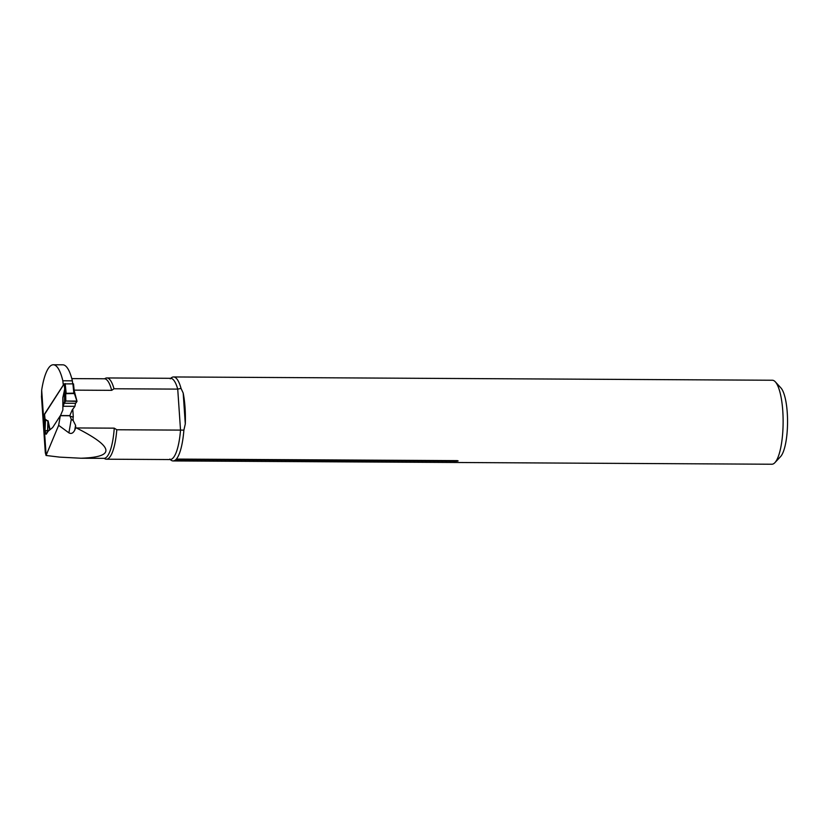 <?xml version="1.0" encoding="UTF-8"?>
<svg xmlns="http://www.w3.org/2000/svg" width="829" height="829" viewBox="0 0 829 829"><rect width="100%" height="100%" fill="white"/><g stroke="black" fill="none" stroke-linecap="round" stroke-linejoin="round"><path stroke-width="1.24" d="M41.543 397.402L41.678 390.127A50.393 13.212 90.3 0 1 53.294 364.77A50.393 13.212 90.3 0 1 62.849 380.78L72.372 380.832A50.393 13.212 90.3 0 0 62.817 364.822L53.294 364.77M75.584 425.318L74.745 430.137C73.17 433.225 71.221 434.127 68.9 432.852L58.652 425.339L46.051 455.473L59.636 457.121L80.941 458.23C115.687 457.131 114.184 447.038 76.413 427.951L75.75 427.733L75.584 425.318L73.232 420.624L71.273 419.256L69.885 415.743L60.33 415.692L52.662 427.536L48.186 431.215L46.341 434.075A2.104 0.549 90.3 0 1 46.134 434.23A2.104 0.549 90.3 0 1 45.626 432.925L45.616 432.779M74.745 430.137L75.75 427.733M69.874 416.085L73.304 417.163L72.765 409.215M76.413 427.951L114.257 428.158L116.796 429.764L180.525 430.106L177.727 389.112L114.008 388.77L111.677 390.345L74.144 390.138M45.004 424.593L44.227 414.541L63.294 385.081L62.849 380.78M58.652 425.339L60.33 415.692M72.662 383.62L72.372 380.832M45.305 452.551L46.051 455.473M116.796 429.764A40.631 10.653 90.3 0 1 106.392 459.204A40.631 10.653 90.3 0 1 104.319 458.416M104.661 378.791L104.786 378.708A40.631 10.653 90.3 0 1 106.837 377.951A40.631 10.653 90.3 0 1 114.008 388.77M457.038 460.623C458.624 460.841 458.437 461.038 456.478 461.214C458.437 461.038 458.624 460.841 457.038 460.623L176.359 459.079L175.8 459.67L176.359 459.079A41.989 11.015 -89.7 0 0 183.883 430.127L180.525 430.106A40.631 10.653 -89.7 0 1 170.111 459.556L106.392 459.204M170.349 459.587A41.989 11.015 -89.7 0 0 173.095 460.934A41.989 11.015 -89.7 0 0 175.8 459.67L456.478 461.214A2.518 0.663 90.3 0 1 456.8 460.623M183.883 430.127L185.292 423.961A41.989 11.015 -89.7 0 0 183.188 393.05L181.033 388.397A41.989 11.015 -89.7 0 0 173.562 376.957A41.989 11.015 -89.7 0 0 170.795 378.283M173.562 376.957L772.348 380.242A41.989 11.015 90.3 0 1 775.322 381.837A41.989 11.015 90.3 0 1 783.125 422.303A41.989 11.015 90.3 0 1 774.887 462.665A41.989 11.015 90.3 0 1 771.882 464.23L173.095 460.934M106.837 377.951L170.556 378.304A40.631 10.653 -89.7 0 1 177.727 389.112L181.033 388.397M775.322 381.837L780.918 387.931A35.699 9.357 90.3 0 1 787.55 422.324A35.699 9.357 90.3 0 1 780.545 456.634L774.887 462.665M62.817 397.682L62.869 409.972L62.817 397.682L64.589 389.599L66.175 393.329L73.947 393.133L73.512 383.858L64.165 383.889L44.559 414.396M44.517 414.313L45.17 420.811L45.554 419.381L48.248 421.515L47.605 430.852L47.906 421.059L45.243 419.868L44.642 432.531M62.869 409.972L60.434 415.692M69.75 415.743L72.185 410.023L74.921 406.334L63.242 406.272L64.589 401.723L64.393 390.614L62.869 397.92L63.242 406.272M74.175 390.376L74.071 389.703M60.517 415.557L69.843 415.609M74.061 390.241L74.382 393.516L76.993 401.402L75.501 403.298L74.921 406.334M47.678 430.821L49.678 429.971L47.947 420.655M47.605 430.852L46.155 430.572L44.953 432.075L45.512 419.785A3.357 3.212 -61.9 0 0 45.554 419.381M48.186 431.215L47.108 431.204M64.589 401.723L65.823 401.029L65.688 393.464L64.393 390.614A3.357 1.979 -168.3 0 0 64.33 390.366M65.823 401.029L76.993 401.402M44.953 432.075L45.274 432.779L47.17 432.79M45.232 419.526A3.357 2.995 -147.1 0 1 45.243 419.868L44.673 432.458L45.274 432.779M45.191 420.604L45.17 421.526M64.589 389.599A3.357 2.995 -147.1 0 1 64.61 389.951L64.807 401.34M64.165 383.889L64.745 389.651A3.357 3.026 -33.7 0 1 64.641 390.19M66.051 393.091L66.216 393.692L74.382 393.516A3.357 1.751 -136.2 0 1 73.947 393.133M44.538 414.22L45.129 419.982A3.357 1.326 -173 0 1 45.212 420.22M75.501 403.298L63.854 403.236L65.823 401.029L76.382 401.081C76.91 401.682 76.61 402.417 75.501 403.298L63.854 403.236M73.004 417.163L73.232 420.624M46.123 455.287L41.678 390.127M47.077 432.935L45.626 432.925M183.188 393.05L185.292 423.961M68.9 432.852L71.273 419.256M80.941 458.23L103.967 458.354A39.792 10.435 -89.7 0 0 114.257 428.158M111.677 390.345A39.792 10.435 -89.7 0 0 104.402 378.78L104.786 378.708M48.248 421.515L50.061 429.681M73.916 393.734A3.357 0.881 -89.7 0 1 73.874 393.371L72.879 383.62M65.18 383.578L66.175 393.329A3.357 0.881 -89.7 0 0 66.216 393.692M76.931 401.205L74.413 391.692M169.841 459.028L170.111 459.556M170.556 378.304L170.277 378.832M41.471 396.303L45.336 453.048M71.802 378.604L104.402 378.78M74.164 390.355L73.512 383.858M62.921 407.257L62.869 398.987M77.014 401.298L74.216 390.739"/></g></svg>
